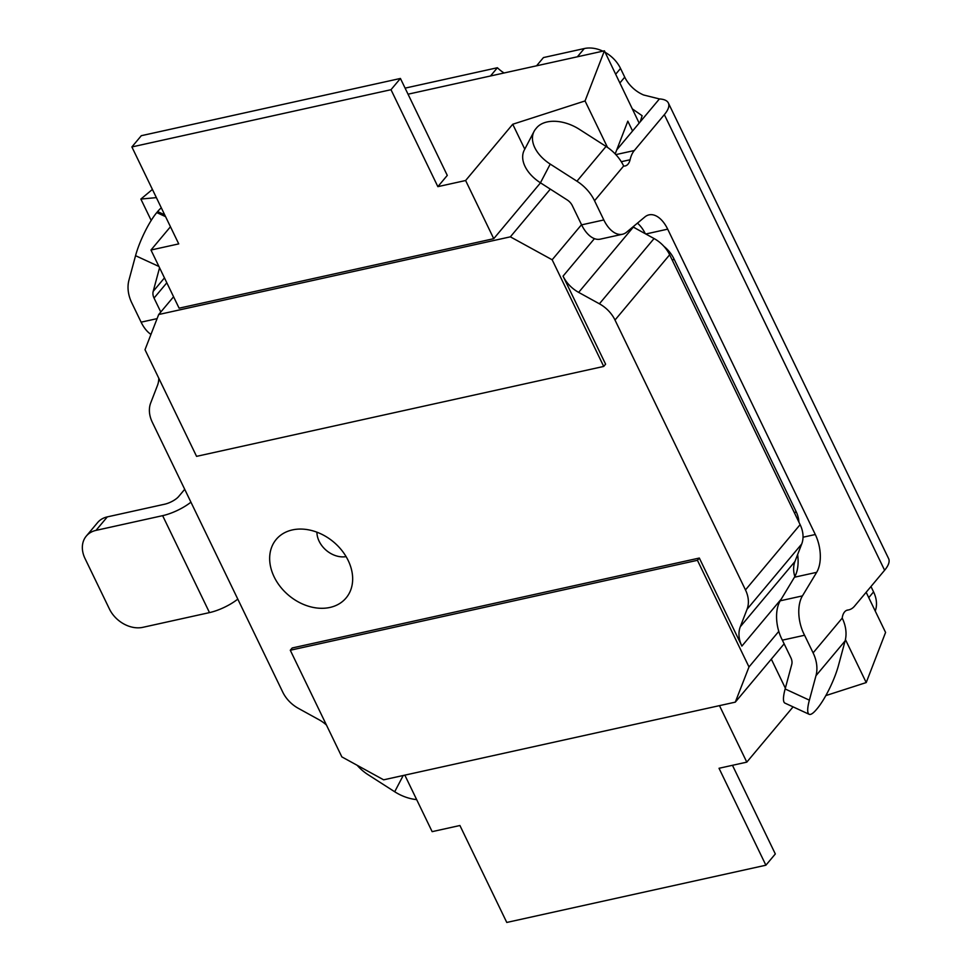 <?xml version="1.0" encoding="UTF-8"?>
<svg xmlns="http://www.w3.org/2000/svg" width="971" height="971" viewBox="0 0 971 971"><rect width="100%" height="100%" fill="white"/><g stroke="black" fill="none" stroke-linecap="round" stroke-linejoin="round"><path stroke-width="1.46" d="M159.56 267.765L153.2 291.349A11.397 8.715 -140.1 0 0 154.037 298.061L160.798 312.031M161.332 207.867A34.179 7.343 114.8 0 0 157.618 211.581L164.706 214.846M785.138 688.961A34.179 7.343 114.8 0 0 784.944 703.113L809.183 714.304A34.179 7.343 -65.2 0 1 809.377 700.164L785.138 688.961L791.741 664.492A11.397 8.715 -140.1 0 0 790.892 657.78L782.371 640.156A29.628 16.434 -102.5 0 1 780.235 600.806L794.448 577.235A29.628 16.434 77.5 0 0 797.628 554.562M550.229 164.087A34.179 21.714 -152.4 0 1 534.074 131.376L524.291 150.08A34.179 21.714 27.6 0 0 540.446 182.803L550.229 164.087L576.944 181.201A38.731 29.628 -140.1 0 1 594.543 200.754L603.816 219.956A29.628 16.434 77.5 0 0 622.46 234.254A29.628 16.434 77.5 0 0 626.635 232.154L644.865 216.958A29.628 16.434 -102.5 0 1 649.053 214.858A29.628 16.434 -102.5 0 1 667.684 229.156L815.3 534.511A29.628 16.434 -102.5 0 1 816.66 572.332L802.447 595.891A29.628 16.434 77.5 0 0 804.583 635.252L813.103 652.876A38.731 29.628 39.9 0 1 815.98 675.682L845.098 640.921L838.495 665.39A34.179 7.343 -65.2 0 1 817.291 708.49L816.441 709.498A34.179 7.343 -65.2 0 1 809.183 714.304M534.074 131.376A34.179 21.714 -152.4 0 1 535.749 128.876L536.599 127.856A34.179 21.714 -152.4 0 1 579.347 129.313L606.062 146.427A38.731 29.628 39.9 0 1 623.661 165.992L623.685 166.041A14.808 8.217 -102.5 0 0 625.166 165.956A14.808 8.217 -102.5 0 0 630.094 159.754L621.282 161.708M209.493 612.604L142.871 627.327A27.346 20.913 39.9 0 1 109.407 608.963L85.035 558.556A27.346 20.913 39.9 0 1 86.285 536.089A27.346 20.913 39.9 0 1 96.008 530.384L162.63 515.662L209.493 612.604A27.346 8.933 -25.8 0 0 237.798 599.119M184.708 489.299L178.652 496.533A11.397 3.726 -25.8 0 1 164.694 504.204L107.308 516.888A27.346 20.913 -140.1 0 0 97.598 522.592L86.285 536.089M190.935 502.177A27.346 8.933 154.2 0 1 162.63 515.662M639.161 123.111L604.411 50.82L408.026 94.199M616.719 149.91L640.253 121.812L642.122 115.707L632.242 108.801M645.314 233.72A29.628 16.434 77.5 0 0 637.437 223.16M622.46 234.254L600.248 239.157A29.628 16.434 -102.5 0 1 581.617 224.859L572.332 205.67A11.397 8.715 39.9 0 0 567.161 199.917L540.446 182.803M615.711 74.197L620.53 68.443L624.741 77.158A29.628 22.661 39.9 0 0 643.603 94.988L659.418 98.933A45.576 14.893 154.2 0 1 668.364 102.999A45.576 14.893 154.2 0 1 664.346 114.651L884.605 570.256A45.576 14.893 -25.8 0 0 888.611 558.604L668.364 102.999M630.094 159.754A29.628 16.434 77.5 0 1 634.294 150.541L664.346 114.651M870.975 586.52L873.572 591.897L868.754 597.651M875.235 611.05A29.628 22.661 -140.1 0 0 873.572 591.897M405.101 88.13L497.395 67.739A31.327 23.972 -140.1 0 0 504.083 72.983M536.562 65.81L543.457 57.568L584.275 48.55L577.381 56.791M620.53 68.443A29.628 22.661 -140.1 0 0 605.139 52.325M602.87 51.16A29.628 22.661 -140.1 0 0 584.275 48.55M357.182 765.306A38.731 29.628 -140.1 0 0 367.997 774.64L394.699 791.753A34.179 21.714 27.6 0 0 416.668 799.619M165.58 216.654L156.768 212.588A34.179 7.343 114.8 0 0 135.552 255.689L128.949 280.158A38.731 29.628 39.9 0 0 131.838 302.964L141.111 322.166A29.628 16.434 77.5 0 0 150.966 334.412M156.768 212.588L157.618 211.581M845.098 640.921A38.731 29.628 -140.1 0 0 842.221 618.102L842.197 618.054A14.808 8.217 -102.5 0 1 847.452 610.091A14.808 8.217 -102.5 0 1 847.768 610.031L847.149 610.164M815.98 675.682L809.377 700.164M804.583 635.252L782.371 640.156M847.768 610.031A29.628 16.434 77.5 0 0 848.739 609.873A29.628 16.434 77.5 0 0 854.541 606.147L884.605 570.256M490.501 75.981L497.395 67.739M866.156 592.274L885.576 632.437L866.217 682.564L845.425 639.561M152.423 189.43L140.868 199.067L151.197 220.441M607.506 147.398L585.052 100.948L604.411 50.82M632.57 130.988L627.824 121.157L615.177 153.916M404.834 775.137L432.144 831.649L459.914 825.508L506.777 922.45L765.888 865.21L775.319 853.958L732.462 765.306M765.888 865.21L719.026 768.279L746.796 762.138L793.076 706.876M866.217 682.564L825.836 695.588M390.997 89.708L437.86 186.65L447.279 175.399L400.428 78.457L390.997 89.708L131.886 146.949L178.737 243.891L150.978 250.02L170.459 226.753M400.428 78.457L141.305 135.697L131.886 146.949M437.86 186.65L465.619 180.521L512.737 124.252L585.052 100.948M140.868 199.067L156.38 197.623M540.507 182.839L493.741 238.684L179.101 308.183L150.978 250.02M493.741 238.684L465.619 180.521M524.777 149.158L512.737 124.252M633.092 226.777L636.102 228.658M173.578 296.762L158.698 314.519L145.007 349.718L196.567 456.358L603.719 366.431L552.159 259.779L510.37 236.839L158.698 314.519M550.326 189.127L510.37 236.839M771.314 659.139L785.345 688.172M719.475 705.638L746.796 762.138M784.143 643.822L735.302 702.142L383.642 779.822L341.841 756.882L290.28 650.242L697.433 560.303L748.993 666.956L735.302 702.142M290.28 650.242L292.174 647.985L699.326 558.046L741.88 646.091A29.628 22.661 39.9 0 1 740.29 626.756L747.063 609.254A29.628 22.661 -140.1 0 0 745.473 589.919L615.007 320.042A29.628 22.661 -140.1 0 0 599.398 303.802L578.655 292.38A29.628 22.661 39.9 0 1 563.046 276.14L605.601 364.174L603.719 366.431M158.795 378.241A29.628 22.661 39.9 0 1 157.472 385.414L150.711 402.916A29.628 22.661 -140.1 0 0 152.301 422.251L282.755 692.129A29.628 22.661 -140.1 0 0 298.376 708.357L319.119 719.79A29.628 22.661 39.9 0 1 326.45 725.046M292.429 529.911A45.576 34.859 39.9 0 1 335.141 543.335A45.576 34.859 39.9 0 1 352.315 583.765A45.576 34.859 39.9 0 1 288.788 595.417A45.576 34.859 39.9 0 1 289.115 530.821A45.576 34.859 39.9 0 1 292.429 529.911M632.934 226.898A29.628 22.661 -140.1 0 0 633.31 227.117L654.053 238.538A29.628 22.661 39.9 0 1 669.662 254.778L800.128 524.656A29.628 22.661 39.9 0 1 801.718 543.991L794.958 561.493A29.628 22.661 -140.1 0 0 794.848 576.556M778.791 631.368L748.993 666.956M699.326 558.046L697.433 560.303M581.532 224.702L552.159 259.779M316.922 532.193A22.661 17.332 -140.1 0 0 346.101 556.626M663.946 246.355A29.628 22.661 39.9 0 1 673.923 258.796L796.038 511.414A29.628 22.661 -140.1 0 1 798.915 522.143M153.2 291.349L164.463 277.9M96.008 530.384L107.308 516.888M154.037 298.061L166.83 282.804M640.253 121.812L659.418 98.933M634.294 150.541L615.845 154.62M624.741 77.158L619.923 82.911M403.208 775.501L394.699 791.753M135.552 255.689L158.941 266.479M141.111 322.166L157.108 318.634M813.103 652.876L842.221 618.102M576.944 181.201L606.062 146.427M594.543 200.754L623.661 165.992M603.816 219.956L581.617 224.859M667.684 229.156L645.8 233.999M815.3 534.511L803.029 537.218M816.66 572.332L794.448 577.235M802.447 595.891L780.235 600.806M563.046 276.14L594.434 238.648M578.655 292.38L633.31 227.117M599.398 303.802L654.053 238.538M615.007 320.042L669.662 254.778M745.473 589.919L800.128 524.656M747.063 609.254L801.718 543.991M740.29 626.756L794.958 561.493M741.88 646.091L781.339 598.973M794.581 513.174L796.038 511.414M672.454 260.544L673.923 258.796M848.739 609.873L846.724 610.322"/></g></svg>
